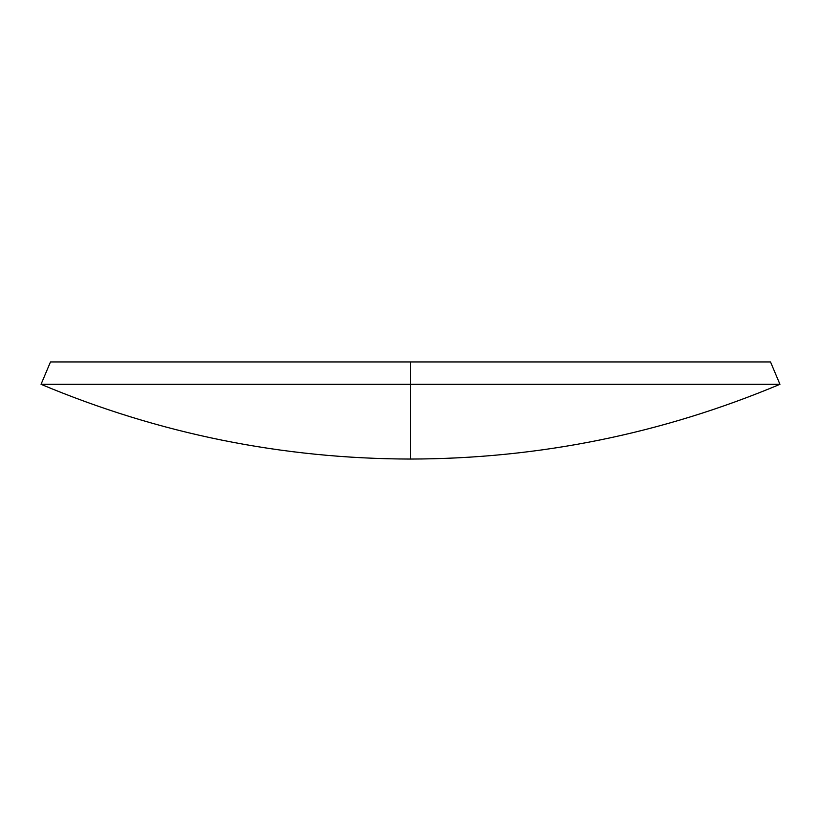 <?xml version="1.0" encoding="UTF-8"?>
<svg xmlns="http://www.w3.org/2000/svg" width="821" height="821" viewBox="0 0 821 821"><rect width="100%" height="100%" fill="white"/><g stroke="black" fill="none" stroke-linecap="round" stroke-linejoin="round"><path stroke-width="1.23" d="M410.5 384.32L779.95 384.32L410.5 384.32L410.5 459.052L410.5 384.32L41.05 384.32L410.5 384.32L410.5 361.948L410.5 384.32L41.05 384.32C159.212 433.878 282.362 458.785 410.5 459.052L410.5 459.052C538.638 458.785 661.788 433.878 779.95 384.32L770.519 361.948L50.481 361.948L410.5 361.948L50.481 361.948L41.05 384.32M770.519 361.948L410.5 361.948"/></g></svg>

